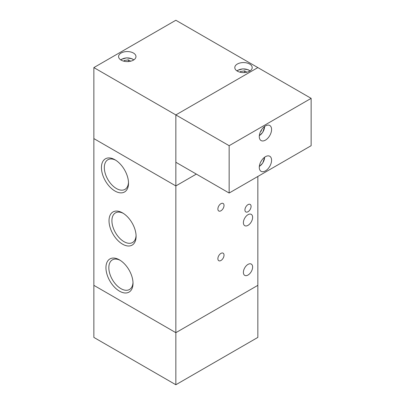 <?xml version="1.0" encoding="UTF-8"?>
<svg xmlns="http://www.w3.org/2000/svg" width="405" height="405" viewBox="0 0 405 405"><rect width="100%" height="100%" fill="white"/><g stroke="black" fill="none" stroke-linecap="round" stroke-linejoin="round"><path stroke-width="0.61" d="M265.427 156.7A8.697 5.022 120 0 0 259.747 164.364A8.697 5.022 120 0 0 261.078 171.33A8.697 5.022 120 0 0 269.776 166.313A8.697 5.022 120 0 0 269.776 156.269A8.697 5.022 120 0 0 265.427 156.7M265.427 125.93A8.697 5.022 120 0 0 259.747 133.594A8.697 5.022 120 0 0 261.078 140.56A8.697 5.022 120 0 0 269.776 135.543A8.697 5.022 120 0 0 269.776 125.499A8.697 5.022 120 0 0 265.427 125.93M93.864 67.589L93.864 138.596L175.851 185.93L175.851 114.924L175.851 162.263L229.149 193.033L311.136 145.694L311.136 98.354L175.851 20.25L93.864 67.589L175.851 114.924L257.843 67.589L175.851 114.924L229.149 145.694L311.136 98.354M229.149 193.033L229.149 145.694M261.544 129.767L261.114 131.205L260.486 131.66M261.114 131.205L260.8 131.023M237.345 64.036A8.697 5.022 180 0 1 246.822 62.947A8.697 5.022 180 0 1 252.194 67.589A8.697 5.022 180 0 1 243.496 72.606A8.697 5.022 180 0 1 234.799 67.589A8.697 5.022 180 0 1 237.345 64.036M121.125 53.03A8.697 5.022 180 0 1 130.602 51.941A8.697 5.022 180 0 1 135.969 56.584A8.697 5.022 180 0 1 127.271 61.601A8.697 5.022 180 0 1 118.579 56.584A8.697 5.022 180 0 1 121.125 53.03M175.851 185.93L196.349 174.094L175.851 185.93L175.851 332.677L257.843 285.343L175.851 332.677L93.864 285.343L175.851 332.677L175.851 384.75L93.864 337.411L93.864 138.596L175.851 185.93M261.473 160.648L260.329 162.769M175.851 384.75L257.843 337.411L257.843 176.464M240.14 72.222L240.464 71.518L244.605 70.88L246.903 72.206M244.605 72.566L244.605 70.88M240.464 71.518L240.464 72.293M123.92 61.216L124.244 60.512L128.38 59.874L130.683 61.201M128.38 61.56L128.38 59.874M124.244 60.512L124.244 61.287M248.007 214.69A6.521 3.767 -60 0 1 251.267 214.367A6.521 3.767 -60 0 1 251.267 221.899A6.521 3.767 -60 0 1 244.742 225.661A6.521 3.767 -60 0 1 243.744 220.436A6.521 3.767 -60 0 1 248.007 214.69M248.007 264.394A6.521 3.767 -60 0 1 251.267 264.07A6.521 3.767 -60 0 1 251.267 271.603A6.521 3.767 -60 0 1 244.742 275.37A6.521 3.767 -60 0 1 243.744 270.14A6.521 3.767 -60 0 1 248.007 264.394M123.302 213.359A17.101 9.877 -120 0 0 115.45 212.893A17.101 9.877 -120 0 0 112.828 226.597A17.101 9.877 -120 0 0 124.001 241.669A17.101 9.877 -120 0 0 132.551 242.514A17.101 9.877 -120 0 0 136.075 235.482M122.558 244.164A19.141 11.051 -120 0 0 136.095 236.348A19.141 11.051 -120 0 0 122.558 212.903A19.141 11.051 -120 0 0 109.021 220.72A19.141 11.051 -120 0 0 122.558 244.164M120.224 260.339A17.101 9.877 -120 0 0 112.372 259.873A17.101 9.877 -120 0 0 109.755 273.577A17.101 9.877 -120 0 0 120.928 288.649A17.101 9.877 -120 0 0 129.478 289.499A17.101 9.877 -120 0 0 132.997 282.467M119.485 291.149A19.141 11.051 -120 0 0 133.017 283.333A19.141 11.051 -120 0 0 119.485 259.889A19.141 11.051 -120 0 0 105.948 267.705A19.141 11.051 -120 0 0 119.485 291.149M115.714 160.223A17.101 9.877 -120 0 0 107.867 159.752A17.101 9.877 -120 0 0 105.244 173.461A17.101 9.877 -120 0 0 116.417 188.533A17.101 9.877 -120 0 0 124.968 189.378A17.101 9.877 -120 0 0 128.491 182.346M114.974 191.028A19.141 11.051 -120 0 0 128.512 183.212A19.141 11.051 -120 0 0 114.974 159.767A19.141 11.051 -120 0 0 101.437 167.584A19.141 11.051 -120 0 0 114.974 191.028M248.007 204.631A4.349 2.511 120 0 0 245.167 208.464A4.349 2.511 120 0 0 245.83 211.947A4.349 2.511 120 0 0 250.179 209.436A4.349 2.511 120 0 0 250.179 204.414A4.349 2.511 120 0 0 248.007 204.631M220.948 253.388A4.349 2.511 120 0 0 218.108 257.221A4.349 2.511 120 0 0 218.776 260.704A4.349 2.511 120 0 0 223.125 258.193A4.349 2.511 120 0 0 223.125 253.171A4.349 2.511 120 0 0 220.948 253.388M220.948 203.685A4.349 2.511 120 0 0 218.108 207.517A4.349 2.511 120 0 0 218.776 211A4.349 2.511 120 0 0 223.125 208.489A4.349 2.511 120 0 0 223.125 203.467A4.349 2.511 120 0 0 220.948 203.685M264.607 126.466A7.538 4.354 -60 0 1 264.197 129.018A7.538 4.354 -60 0 1 259.332 135.604M264.607 157.236A7.538 4.354 -60 0 1 259.332 166.374M237.087 70.981A7.538 4.354 180 0 1 249.905 70.981M120.862 59.975A7.538 4.354 180 0 1 133.685 59.975M264.733 126.375L262.734 132.319L259.316 135.756M264.733 157.145L262.734 163.088L259.316 166.526M250.057 70.885L248.224 69.756L242.767 68.855L237.72 70.308L236.935 70.885M133.832 59.879L132 58.75L126.547 57.849L121.5 59.302L120.715 59.879"/></g></svg>
